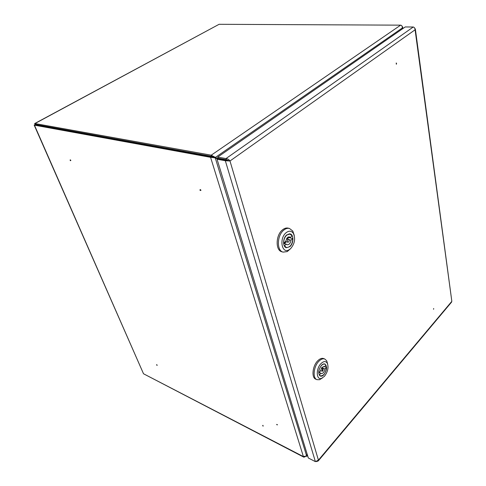 <?xml version="1.0" encoding="UTF-8"?>
<svg xmlns="http://www.w3.org/2000/svg" width="486" height="486" viewBox="0 0 486 486"><rect width="100%" height="100%" fill="white"/><g stroke="black" fill="none" stroke-linecap="round" stroke-linejoin="round"><path stroke-width="0.73" d="M262.969 426.04L262.835 425.663L262.969 426.04M263.169 426.125L262.89 425.311L262.689 425.693M156.972 365.211L156.662 365.059L156.972 365.211M156.978 365.314L157.276 365.186L156.662 364.95M277.117 424.776L276.698 424.57L277.117 424.776M277.075 424.892L277.488 424.758L276.631 424.418M70.184 160.423L70.5 160.501L70.184 160.423M70.452 160.714L70.853 160.441C70.342 159.706 70.112 159.639 70.154 160.259M200.068 190.269L200.542 190.378L200.068 190.269M200.208 190.5L200.985 190.312C200.378 189.406 200.044 189.333 199.977 190.081L200.104 190.36M305.044 456.797L303.811 457.162L303.404 456.609L306.623 455.892L307.14 454.106M217.576 158.861L211.44 156.729L35.089 124.738M401.952 25.989L402.694 27.252L402.171 29.063M34.172 125.096L143.516 373.764L34.445 125.175L210.578 157.324L211.44 156.729M48.983 127.241L50.55 127.271M306.623 455.892L215.249 157.853L210.578 157.324L303.404 456.609L143.516 373.764L303.811 457.162M34.154 125.06L35.235 124.75M35.405 124.781L34.621 123.596L34.956 123.547L211.222 155.192L211.568 156.304L35.338 124.422L35.721 124.835M401.91 29.245L402.274 28.006C402.384 26.299 401.837 25.345 400.628 25.157L211.222 155.192L217.813 158.697M211.568 156.304L214.514 157.27M402.274 28.006L215.383 157.428L218.311 158.697M34.719 123.541L219.095 24.3L400.628 25.157M402.53 28.814L402.226 28.152M307.225 454.386L306.909 456.166L305.992 456.421M306.727 455.528L307.407 454.981M156.607 364.628L157.063 365.205M433.621 309.163L433.7 308.786L433.621 309.163M433.542 309.266L433.67 308.519M396.503 63.939L396.418 63.374L396.503 63.939M396.181 63.04L396.54 63.156L396.363 64.255L396.181 63.04M451.798 301.059L415.087 29.798L229.987 160.994L225.34 160.745L226.197 160.137L229.987 160.994C229.034 159.554 227.703 158.746 225.996 158.576L226.33 159.7L218.044 158.193L217.704 157.081L225.996 158.576L413.27 27.003C414.364 27.295 414.971 28.224 415.087 29.798L415.372 29.172L414.582 27.963M229.088 160.83L226.33 159.7M413.27 27.003L405.221 26.949L217.704 157.081M316.514 461.615L318.281 460.904L318.421 460.145L451.579 301.63L451.439 302.28M229.987 160.994L318.421 460.145L315.384 461.639L308.324 457.988L217.06 159.22L217.916 158.624L226.197 160.137M315.384 461.639L225.34 160.745L217.06 159.22M287.979 239.641C287.177 240.728 287.159 241.585 287.919 242.204L288.605 241.992C289.401 240.904 289.419 240.054 288.66 239.434L287.979 239.641M292.098 235.88L290.039 234.088L286.764 235.078C284.644 237.119 283.63 239.798 283.721 243.103L285.598 241.481L287.39 237.447L289.334 236.864L290.251 237.478L292.098 235.88M289.844 246.669C293.769 243.541 293.957 234.629 290.093 233.888L286.716 234.908C282.767 237.988 282.548 246.961 286.375 247.72L289.844 246.669M288.97 237.144L289.006 237.569M286.126 232.697C278.97 238.286 281.68 254.129 288.933 249.853L290.421 248.832C294.704 243.929 295.688 238.772 293.362 233.347C291.436 230.722 289.024 230.504 286.126 232.697M290.798 248.48L287.256 251.584L283.101 252.119C276.552 250.8 276.929 235.406 283.721 230.176C285.665 228.578 287.572 228.007 289.456 228.45L292.772 231.026L294.267 235.424M289.395 228.438L288.216 228.141C286.339 227.697 284.432 228.268 282.488 229.86C275.69 235.078 275.319 250.454 281.874 251.772L281.929 251.784M284.365 243.644L286.29 241.767M287.129 239.027L288.866 237.533L292.803 238.565C292.426 244.397 290.306 247.38 286.436 247.526L284.45 245.795L286.321 244.172L287.214 244.768C289.231 244.798 290.482 243.267 290.956 240.163L292.803 238.565M288.216 236.943L290.251 237.478M288.963 239.634L290.956 240.163M283.605 243.437L286.321 244.172M322.431 369.117L322.218 371.255L322.929 370.982L323.135 368.844L322.431 369.117M325.942 365.168L324.873 364.184C323.822 363.814 322.686 364.251 321.471 365.502C319.667 367.623 318.78 370.065 318.816 372.835L320.414 371.116L321.969 367.38L323.98 366.602L324.369 366.863L325.942 365.168M323.913 374.688C327.078 370.022 327.418 366.462 324.934 364.008C323.852 363.625 322.686 364.081 321.434 365.369C318.251 370.022 317.887 373.594 320.347 376.079C321.459 376.48 322.643 376.018 323.913 374.688M320.967 363.619C315.742 368.789 316.24 380.423 321.532 378.363L324.369 376.401C327.856 371.802 328.834 367.404 327.291 363.194C325.742 360.922 323.633 361.068 320.967 363.619M322.303 378.047L319.539 379.724L316.927 379.663C312.437 378.187 313.616 366.462 318.81 361.311C320.954 359.136 322.941 358.37 324.782 359.014L326.72 360.819L327.631 363.935M324.782 359.014L323.64 358.565C321.799 357.921 319.806 358.686 317.668 360.855C312.468 366.001 311.295 377.701 315.791 379.183L316.927 379.663M323.506 366.517L324.369 366.863M319.393 374.967L320.985 373.248L321.355 373.497C323.166 373.558 324.356 372.051 324.927 368.995L326.501 367.301C325.912 372.92 323.883 375.793 320.414 375.909L319.162 374.87M321.702 367.689L324.927 368.995M324.654 366.559L326.501 367.301M319.138 372.489L320.985 373.248M51.06 127.618L53.181 128.006M64.225 130.011L64.249 129.653M63.295 129.841L63.326 129.483M66.789 130.473L66.479 130.054M67.384 130.582L67.074 130.163M69.492 130.698L69.188 130.546M71.764 131.007L72.384 131.493M74.723 131.913L75.215 131.633M69.322 130.57L69.941 131.05M62.876 129.762L62.257 129.288M36.262 124.932L36.748 124.677M219.095 24.3L34.956 123.547L35.338 124.422M213.889 157.494L214.867 157.786M402.694 27.252L402.882 28.571M307.541 455.425L306.909 456.166M415.372 29.172L451.834 301.338M451.634 302.043L318.281 460.904M285.513 241.554L287.919 242.204M288.994 233.815L290.039 234.088M288.933 249.853L287.256 251.584M281.874 251.772L283.101 252.119M293.362 233.347L292.772 231.026M285.422 247.246L286.436 247.526M286.333 238.82L288.66 239.434M320.481 370.545L322.218 371.255M324.095 363.874L324.873 364.184M321.532 378.363L319.539 379.724M327.291 363.194L326.72 360.819M319.654 375.593L320.414 375.909M321.392 368.139L323.135 368.844M49.754 127.125L52.172 127.563"/></g></svg>
